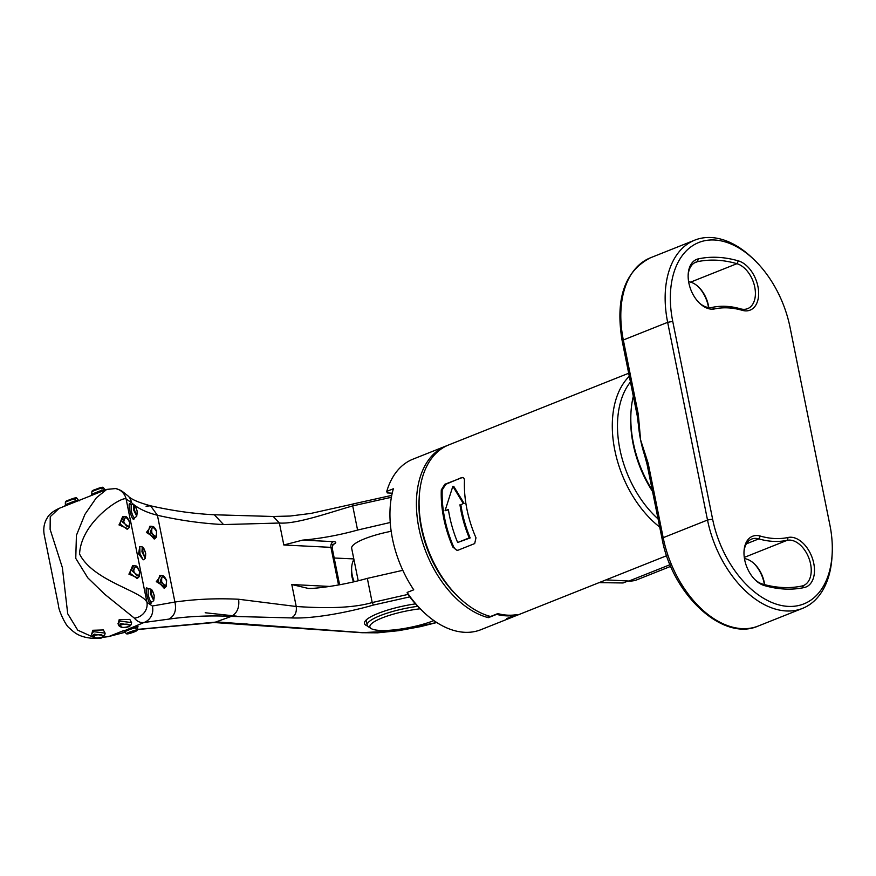 <?xml version="1.0" encoding="UTF-8"?>
<svg xmlns="http://www.w3.org/2000/svg" width="876" height="876" viewBox="0 0 876 876"><rect width="100%" height="100%" fill="white"/><g stroke="black" fill="none" stroke-linecap="round" stroke-linejoin="round"><path stroke-width="1.31" d="M738.402 260.884A26.39 16.644 -111.7 0 1 758.309 288.686A26.39 16.644 -111.7 0 1 745.465 310.87A26.39 16.644 -111.7 0 1 742.333 310.334A120.461 75.971 68.3 0 0 728.065 307.881A120.461 75.971 68.3 0 0 714.498 308.932A26.39 16.644 -111.7 0 1 711.52 309.162A26.39 16.644 -111.7 0 1 699.552 303.195A26.39 16.644 -111.7 0 1 688.175 274.615A26.39 16.644 -111.7 0 1 698.358 258.869A173.24 109.259 -111.7 0 1 738.402 260.884L736.924 263.687A170.951 107.814 68.3 0 0 697.405 261.705A24.09 15.199 68.3 0 0 695.862 262.176A24.09 15.199 68.3 0 0 688.153 275.371M699.015 302.658A24.09 15.199 68.3 0 0 709.429 307.629A24.09 15.199 68.3 0 0 712.133 307.41A122.76 77.416 -111.7 0 1 725.963 306.337A122.76 77.416 -111.7 0 1 740.516 308.834A24.09 15.199 68.3 0 0 743.363 309.327A24.09 15.199 68.3 0 0 747.633 308.648A24.09 15.199 68.3 0 0 754.477 285.839A24.09 15.199 68.3 0 0 736.924 263.687L690.606 282.138A24.09 15.199 -111.7 0 1 698.676 287.098A24.09 15.199 -111.7 0 1 708.783 307.575M804.267 587.533A173.24 109.259 -111.7 0 1 784.754 589.044A173.24 109.259 -111.7 0 1 764.222 585.518A26.39 16.644 -111.7 0 1 755.386 580.087A26.39 16.644 -111.7 0 1 744.009 551.519A26.39 16.644 -111.7 0 1 760.291 536.068A120.461 75.971 68.3 0 0 788.137 537.47A26.39 16.644 -111.7 0 1 812.61 558.976A26.39 16.644 -111.7 0 1 804.267 587.533L801.912 586.011A24.09 15.199 68.3 0 0 803.467 585.54A24.09 15.199 68.3 0 0 809.117 558.735A24.09 15.199 68.3 0 0 787.185 540.306A122.76 77.416 -111.7 0 1 773.355 541.379A122.76 77.416 -111.7 0 1 758.813 538.882A24.09 15.199 68.3 0 0 751.685 539.068A24.09 15.199 68.3 0 0 743.976 552.263M754.849 579.551A24.09 15.199 68.3 0 0 762.405 584.029A170.951 107.814 68.3 0 0 782.662 587.5A170.951 107.814 68.3 0 0 801.912 586.011M688.602 281.579A170.951 107.814 -111.7 0 1 690.606 282.138M764.398 584.577A26.39 16.644 68.3 0 0 753.984 563.509M744.458 558.625A24.09 15.199 -111.7 0 1 754.51 563.991A24.09 15.199 -111.7 0 1 764.638 584.642M714.378 240.002A88.115 55.571 68.3 0 0 672.746 321.404L712.604 519.107A88.115 55.571 68.3 0 0 778.052 604.67A88.115 55.571 68.3 0 0 832.2 553.041A88.115 55.571 68.3 0 0 829.89 524.987L790.032 327.295A88.115 55.571 68.3 0 0 754.345 259.942A88.115 55.571 68.3 0 0 714.378 240.002M832.2 553.041L832.09 555.384A91.783 57.882 -111.7 0 1 802.558 608.371A91.783 57.882 -111.7 0 1 786.32 610.966A91.783 57.882 -111.7 0 1 707.512 520.037L667.654 322.335A91.783 57.882 -111.7 0 1 694.778 240.133A91.783 57.882 -111.7 0 1 711.016 237.538A91.783 57.882 -111.7 0 1 752.648 258.31L754.345 259.942M652.532 491.458A88.115 55.571 -111.7 0 1 630.808 415.936L630.917 413.582A91.783 57.882 68.3 0 0 652.302 490.319M633.326 396.237A91.783 57.882 68.3 0 0 630.917 413.582M622.157 340.841A3.668 0.788 -11.4 0 1 623.318 339.998A91.783 57.882 68.3 0 1 650.441 257.796C624.566 271.264 615.138 298.946 622.157 340.841L637.126 415.093L638.516 425.506A91.783 57.882 68.3 0 0 640.597 439.894A91.783 57.882 68.3 0 0 644.583 455.137L647.057 464.291L662.026 538.543C671.936 594.103 722.601 642.009 758.222 626.033L802.558 608.371M637.126 415.093A3.668 0.788 -11.4 0 1 638.286 414.238L640.597 439.894L648.207 463.448A3.668 0.788 168.6 0 0 647.057 464.291M708.542 307.542A26.39 16.644 68.3 0 0 698.15 286.616M423.009 611.536L420.896 609.499A87.195 54.991 -111.7 0 1 407.603 593.961L407.132 592.45A91.783 57.882 68.3 0 0 423.009 611.536A91.783 57.882 68.3 0 0 464.641 632.297A91.783 57.882 68.3 0 0 480.88 629.702L513.971 616.529A91.783 57.882 68.3 0 0 515.285 615.97M496.572 614.076L496.637 614.372A91.783 57.882 68.3 0 0 506 615.828A91.783 57.882 68.3 0 0 514.957 615.291L514.88 614.897M496.637 614.372L488.359 617.668A91.783 57.882 68.3 0 1 420.206 533.922A91.783 57.882 68.3 0 1 446.048 445.993A91.783 57.882 68.3 0 1 447.384 445.49M446.048 445.993L412.957 459.166A91.783 57.882 68.3 0 0 386.754 491.403L393.379 488.764A91.783 57.882 68.3 0 0 413.746 589.811L407.132 592.45M457.414 550.336L455.498 549.416L453.724 547.073A91.783 57.882 -111.7 0 1 442.216 489.969L445.774 484.308L461.4 477.672C463.404 477.168 464.422 478.176 464.455 480.694A91.783 57.882 68.3 0 0 475.975 537.809L474.693 543.569L458.148 550.161L456.965 550.347L452.815 547.029A91.783 57.882 -111.7 0 1 441.296 489.914L444.855 484.264L462.451 477.486M509.755 617.372L517.048 614.558A91.783 57.882 -111.7 0 1 507.653 615.171A91.783 57.882 -111.7 0 1 497.809 613.594L490.527 616.485A91.783 57.882 68.3 0 1 458.739 597.301A91.783 57.882 68.3 0 1 419.166 497.918A91.783 57.882 68.3 0 1 448.698 444.931L628.694 373.242M487.976 615.74L488.359 617.668M514.957 615.291L506.689 618.587A91.783 57.882 68.3 0 0 513.971 616.529M458.739 597.301L457.053 595.669A88.115 55.571 -111.7 0 1 419.056 500.273L419.166 497.918M386.754 491.403L387.236 492.914L392.229 493.166M459.955 504.806A91.783 57.882 68.3 0 0 469.24 537.886L457.655 542.507A91.783 57.882 -111.7 0 1 448.37 509.416L445.063 510.741L452.837 486.333L463.262 503.492L460.864 504.85A91.783 57.882 68.3 0 0 470.149 537.941L469.24 537.886M448.424 509.81L445.063 510.741M470.149 537.941L457.655 542.507M460.864 504.85L463.262 503.492M452.837 486.333L453.757 486.377L464.17 503.536M462.32 477.727L462.889 477.562M605.973 579.879L628.957 581.04A45.891 28.941 68.3 0 0 637.082 579.737L670.742 566.334M441.296 489.914L442.216 489.969M452.815 547.029L453.724 547.073M509.744 617.372L509.766 617.46A91.783 57.882 68.3 0 0 516.621 615.478L666.658 555.712M391.167 531.283A41.303 8.891 168.6 0 0 364.668 538.762A41.303 8.891 168.6 0 0 351.67 548.31L358.218 580.777M366.31 619.88A41.303 8.891 168.6 0 0 366.288 620.799L367.175 625.19A41.303 8.891 -11.4 0 1 380.173 615.642A41.303 8.891 -11.4 0 1 417.743 606.312M367.548 626.022A43.592 9.384 -11.4 0 1 365.117 621.204A43.592 9.384 -11.4 0 1 378.202 613.375A43.592 9.384 -11.4 0 1 415.487 603.86M73.212 499.134C76.803 497.36 75.292 497.688 68.678 500.108A1.38 0.624 68.5 0 0 68.667 500.119C66.521 500.722 65.448 501.4 65.448 502.134A6.888 6.888 0 0 0 65.459 504.642L67.781 503.755C76.759 500.097 79.563 499.375 76.179 501.587M409.76 596.885L373.472 605.042C347.991 612.379 313.422 618.927 291.38 617.919L231.341 616.386C210.01 615.313 189.161 616.233 168.805 619.124L144.036 622.486C140.434 623 137.225 621.555 134.389 618.16L104.726 594.246L87.808 577.864L75.763 558.373L76.42 535.335L84.939 514.343L96.36 497.787L106.73 489.399L59.119 508.365L50.25 516.665L50.107 529.334L62.371 567.615L67.715 613.758L77.756 630.194L94.378 637.695M93.579 631.673L91.542 633.972A6.888 6.888 0 0 0 92.648 636.491L94.247 634.158L104.364 635.691A6.888 6.888 0 0 0 105.12 633.107L93.579 631.673A1.38 0.865 -111.7 0 0 92.681 630.271L103.368 629.953L105.109 633.249M91.695 634.574L92.681 630.271M120.045 621.128L118.008 623.438A6.888 6.888 0 0 0 119.114 625.946L120.713 623.624L130.831 625.146A6.888 6.888 0 0 0 131.586 622.573L120.045 621.128A1.38 0.865 -111.7 0 0 119.147 619.726L129.834 619.409L131.575 622.705M118.161 624.04L119.147 619.726M101.375 488.808C104.562 487.012 102.393 487.527 94.882 490.363L91.925 491.589A6.888 6.888 0 0 0 91.925 494.097L94.258 493.21C103.226 489.564 106.029 488.841 102.656 491.042M148.088 532.247L154.22 539.047A6.888 6.888 0 0 0 156.366 537.043L150.639 532.937L150.322 531.688L152.698 526.531A6.888 6.888 0 0 0 149.774 526.301L148.088 532.247L146.391 532.455L151.187 526.257M155.479 538.094L146.391 532.455M148.208 588.891L148.154 594.366C149.161 599.085 150.311 601.637 151.592 602.031L151.69 601.998A6.888 6.888 0 0 0 153.749 600.542L150.453 593.961L150.771 589.143A6.888 6.888 0 0 0 148.252 588.88L146.785 587.851A1.38 1.336 -102.5 0 0 148.208 588.891M151.756 601.965L150.869 603.63C148.526 604.67 144.551 587.785 146.785 587.851M158.008 581.456L164.141 588.256A6.888 6.888 0 0 0 166.287 586.252L160.56 582.135L160.242 580.898L162.618 575.74A6.888 6.888 0 0 0 159.706 575.51L158.008 581.456L156.311 581.653L161.107 575.455M165.4 587.292L156.311 581.653M139.755 546.712L139.974 553.61L143.182 559.83A6.888 6.888 0 0 0 145.252 558.362L141.945 551.792L142.262 546.963A6.888 6.888 0 0 0 139.755 546.712L139.547 546.788M143.248 559.797L138.583 553.939L139.711 546.712M131.192 504.543L131.148 510.018C132.156 514.738 133.294 517.289 134.586 517.683L134.674 517.65A6.888 6.888 0 0 0 136.744 516.194L133.448 509.613L133.754 504.795A6.888 6.888 0 0 0 131.247 504.532L129.779 503.503A1.38 1.336 -102.5 0 0 131.192 504.543M134.751 517.617L133.853 519.282C131.51 520.311 127.546 503.437 129.779 503.503M135.386 628.53C139.207 626.712 137.368 627.019 129.867 629.472L124.764 631.662A6.888 6.888 0 0 0 126.275 633.567L128.246 632.56C135.462 629.975 138.189 629.275 136.415 630.468M74.909 499.353C78.095 497.557 75.927 498.072 68.416 500.897L65.459 502.134M125.684 516.752A6.888 6.888 0 0 0 122.673 516.533L120.067 522.753L120.527 524.319L127.151 529.279A6.888 6.888 0 0 0 129.319 527.286L122.541 522.074L125.684 516.763C126.626 516.303 128.016 518.285 129.856 522.687L129.725 522.852M127.951 528.732L118.972 524.91L124.053 516.468M132.605 565.732L129.987 571.962L130.447 573.528L137.072 578.488A6.888 6.888 0 0 0 139.24 576.496L132.462 571.272L135.605 565.962A6.888 6.888 0 0 0 132.605 565.732M137.871 577.941L128.892 574.119L133.973 565.677M135.725 631.355C136.875 630.457 134.477 631.103 128.542 633.304L135.725 631.355A1.38 1.073 66.4 0 0 135.977 631.246M94.433 635.407C93.655 638.122 96.36 638.659 102.536 637.016C103.335 634.607 100.63 634.071 94.433 635.407A1.38 1.04 -121.3 0 1 93.458 634.553M120.899 624.862C120.121 627.577 122.826 628.114 129.013 626.471C129.801 624.062 127.097 623.526 120.899 624.862A1.38 1.04 -121.3 0 1 119.924 624.008M94.882 490.363A1.38 0.624 68.5 0 1 95.145 489.575L95.145 489.575C101.758 487.144 103.269 486.815 99.678 488.6M156.454 531.294C152.939 525.928 151.395 526.356 151.8 532.586C155.161 538.017 156.705 537.579 156.454 531.294L156.53 531.327M154.121 595.428C151.942 589.099 151.044 588.628 151.428 593.994C153.409 600.367 154.307 600.848 154.121 595.428L154.198 595.505C152.895 591.212 151.745 589.099 150.771 589.143M166.374 580.503C162.859 575.127 161.315 575.554 161.721 581.795C165.082 587.216 166.626 586.789 166.374 580.503L166.451 580.536M145.613 553.26C143.445 546.931 142.547 546.449 142.93 551.814C144.912 558.198 145.81 558.669 145.613 553.26L145.69 553.325C144.387 549.044 143.248 546.92 142.262 546.963M137.116 511.08C134.937 504.751 134.039 504.269 134.422 509.646C136.404 516.019 137.302 516.501 137.116 511.08L137.193 511.157C135.879 506.865 134.74 504.74 133.754 504.795M129.67 522.578C126.746 516.347 124.775 516.128 123.768 521.932C127.162 527.998 129.133 528.217 129.67 522.578L129.319 527.286M139.602 571.787C136.667 565.546 134.696 565.327 133.689 571.13C137.083 577.196 139.054 577.415 139.602 571.787L139.645 572.061M133.448 509.613L134.422 509.646M141.945 551.792L142.93 551.814M150.453 593.961L151.428 593.994M134.389 618.16A13.764 12.68 -27.9 0 0 146.949 602.305L126.111 498.97C122.596 495.794 81.085 521.231 79.574 554.037C93.02 580.985 141.824 590.95 146.949 602.305L152.336 606.017L174.915 602.042L157.417 515.263C146.161 512.427 137.521 508.233 131.499 502.671L126.111 498.97A13.764 13.666 102.4 0 0 115.72 488.556L115.72 488.556C121.95 490.67 120.8 490.221 127.863 495.783L127.863 495.783A13.764 12.089 131.3 0 1 131.499 502.671M91.093 495.619L91.925 494.097M123.844 630.983L144.036 622.486A13.764 13.173 -96.7 0 0 152.336 606.017M125.137 632.275L108.514 636.6L94.455 638.462C79.223 637.575 74.394 632.647 69.412 628.059C65.645 625.869 58.363 609.674 58.517 605.666L44.369 535.51C43.154 529.706 43.833 524.275 46.417 519.238C47.611 517.804 48.114 513.588 59.119 508.365M108.514 636.6A13.764 8.782 -105.7 0 0 109.204 636.359L125.082 632.198M100.707 637.772L109.204 636.359L123.604 630.621A1.38 1.27 -117.6 0 1 125.18 631.333M129.867 629.472L129.243 628.377L137.915 626.34M168.805 619.124C174.609 615.948 176.645 610.254 174.915 602.042C195.655 599.096 216.887 598.166 238.611 599.25L296.23 606.499C313.115 607.583 348.385 609.608 372.201 602.546L373.472 605.042M137.642 629.384L217.347 621.96L362.598 632.625L396.631 630.895L436.708 622.486M391.386 497.272L352.71 505.89C328.85 512.734 296.329 524.33 279.389 523.027L223.544 524.571C201.819 523.476 179.777 520.377 157.417 515.263L150.562 505.791C172.167 510.73 193.421 513.719 214.313 514.77L223.544 524.571M146.04 506.208L150.562 505.791C138.386 502.495 130.82 499.167 127.863 495.783M236.509 616.157L205.192 612.751M402.807 570.309L367.329 578.379A68.843 14.815 -11.4 0 1 312.436 588.431L308.483 588.475L291.796 584.533L329.584 586.427M353.805 558.91L334.194 558.012M339.592 584.763L332.124 547.763A4.588 0.986 168.6 0 0 330.942 547.358L283.824 544.992L302.691 540.109A68.843 14.815 168.6 0 0 357.583 530.057L390.225 522.501M361.974 632.713L362.598 632.625M420.173 608.787A39.004 8.399 168.6 0 0 382.144 617.919A39.004 8.399 168.6 0 0 371.172 628.563L368.555 626.909A41.303 8.891 -11.4 0 1 367.175 625.19M371.172 628.563A39.004 8.399 168.6 0 0 433.905 620.591M353.543 581.894A18.352 11.574 -111.7 0 1 351.988 576.769A18.352 11.574 -111.7 0 1 351.506 570.922L351.637 567.998A22.951 14.476 68.3 0 0 352.24 575.302A22.951 14.476 68.3 0 0 354.2 581.741M353.904 559.403A22.951 14.476 68.3 0 0 351.637 567.998M628.07 580.996L623.11 582.967L599.096 582.628M714.498 308.932L712.133 307.41M638.286 414.238L623.318 339.998L667.654 322.335L672.746 321.404M648.207 463.448L663.176 537.689A91.783 57.882 68.3 0 0 741.983 628.629A91.783 57.882 68.3 0 0 758.222 626.033M662.026 538.543A3.668 0.788 168.6 0 1 663.176 537.689L707.512 520.037L712.604 519.107M746.385 543.832L758.813 538.882L760.291 536.068M744.272 557.399L787.185 540.306L788.137 537.47M694.405 262.899L697.405 261.705L698.358 258.869M762.405 584.029L764.222 585.518M740.516 308.834L742.333 310.334M659.705 527.056A91.783 57.882 -111.7 0 1 629.307 376.275M630.457 382.013A88.115 55.571 68.3 0 0 658.073 518.931M628.957 581.04L670.041 564.681M444.855 484.264L445.774 484.308M67.43 505.102A1.38 0.865 68.3 0 0 67.781 503.755M93.907 494.557A1.38 0.865 68.3 0 0 94.258 493.21M150.869 603.63A1.38 1.325 77.3 0 1 151.592 602.031M138.583 553.939L139.974 553.61M133.853 519.282A1.38 1.325 77.3 0 1 134.586 517.683M118.972 524.91L120.527 524.319M128.892 574.119L130.447 573.528M128.542 633.304A1.38 1.073 -113.3 0 1 127.425 632.899M79.168 500.853L78.347 500.24A6.888 6.888 0 0 0 76.814 498.247C76.869 497.272 74.153 497.897 68.667 500.119A1.38 0.624 68.5 0 0 68.416 500.897M102.536 637.016A1.38 1.051 60.7 0 0 103.072 636.918L104.364 635.691M129.013 626.471A1.38 1.051 60.7 0 0 129.538 626.373L130.831 625.146M151.8 532.586L150.639 532.937M161.721 581.795L160.56 582.135M123.768 521.932L122.541 522.063M133.689 571.13L132.462 571.272M94.455 638.462A13.764 8.125 -89.6 0 0 96.327 638.1M338.519 584.96L330.942 547.358A4.588 3.416 -87.1 0 1 333.362 541.642A9.176 1.971 168.6 0 1 332.847 544.587A4.588 2.891 -111.7 0 1 332.847 544.587L332.792 544.609M436.774 622.529L420.535 626.625L398.635 630.676L377.512 632.833L361.996 632.713L214.291 622.54L231.341 616.386C237.155 613.167 239.575 607.451 238.611 599.25M291.38 617.919C295.256 615.773 296.876 611.963 296.23 606.499L291.796 584.533M283.824 544.992L279.389 523.027L273.235 516.49L290.087 516.041L310.947 513.413L353.105 504.007L352.71 505.89L357.583 530.057M367.329 578.379L372.201 602.546L407.942 594.421M302.691 540.109L333.362 541.642M244.207 624.325L246.999 623.854M650.441 257.796L694.778 240.133M91.925 491.589C91.914 490.856 92.987 490.188 95.145 489.575C100.62 487.352 103.335 486.727 103.28 487.702A6.888 6.888 0 0 1 104.824 489.695L105.635 490.319M126.275 633.567L126.275 633.567C126.604 634.443 129.801 633.687 135.846 631.311L137.565 629.811A6.888 6.888 0 0 0 137.631 627.369L138.014 626.252M99.327 638.265L101.32 638.057M92.648 636.491C95.21 638.571 98.692 638.713 103.072 636.918M119.114 625.946C121.687 628.026 125.158 628.169 129.538 626.373M156.366 537.043L156.673 531.25C155.008 527.91 153.672 526.334 152.698 526.531M166.287 586.241L166.593 580.46C164.929 577.12 163.604 575.543 162.618 575.74M135.605 565.962C136.547 565.513 137.937 567.484 139.777 571.886C138.813 568.776 138.813 568.776 139.777 571.886L139.24 576.496M137.193 511.157L136.744 516.194M145.69 553.325L145.252 558.362M154.198 595.505L153.749 600.542M115.72 488.556L106.73 489.399M65.459 504.642L64.627 506.164M58.517 605.666L44.369 535.51M124.764 631.662L123.724 630.972L124.699 630.797M214.291 622.54L137.62 629.526M332.037 544.719L333.241 544.138L332.124 547.763M214.313 514.77L273.235 516.49M391.747 495.389L352.918 503.985"/></g></svg>
